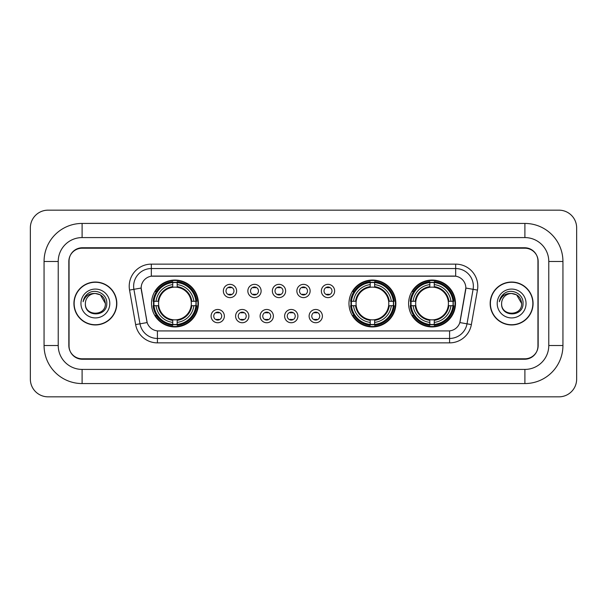 <?xml version="1.0" encoding="UTF-8"?>
<svg xmlns="http://www.w3.org/2000/svg" width="607" height="607" viewBox="0 0 607 607"><rect width="100%" height="100%" fill="white"/><g stroke="black" fill="none" stroke-linecap="round" stroke-linejoin="round"><path stroke-width="0.91" d="M348.972 303.5A23.445 23.445 0 0 0 372.417 326.945A23.445 23.445 0 0 0 395.863 303.5A23.445 23.445 0 0 0 372.417 280.055A23.445 23.445 0 0 0 348.972 303.5M408.602 303.5A23.445 23.445 0 0 0 432.047 326.945A23.445 23.445 0 0 0 455.493 303.5A23.445 23.445 0 0 0 432.047 280.055A23.445 23.445 0 0 0 408.602 303.5M151.507 303.5A23.445 23.445 0 0 0 174.953 326.945A23.445 23.445 0 0 0 198.398 303.5A23.445 23.445 0 0 0 174.953 280.055A23.445 23.445 0 0 0 151.507 303.5M224.362 316.11A6.631 6.631 0 0 1 217.731 322.742A6.631 6.631 0 0 1 211.092 316.11A6.631 6.631 0 0 1 217.731 309.471A6.631 6.631 0 0 1 224.362 316.11M213.747 316.11A3.983 3.983 0 0 0 217.731 320.086A3.983 3.983 0 0 0 221.707 316.11A3.983 3.983 0 0 0 217.731 312.127A3.983 3.983 0 0 0 213.747 316.11M248.87 316.11A6.631 6.631 0 0 1 242.239 322.742A6.631 6.631 0 0 1 235.599 316.11A6.631 6.631 0 0 1 242.239 309.471A6.631 6.631 0 0 1 248.87 316.11M238.255 316.11A3.983 3.983 0 0 0 242.239 320.086A3.983 3.983 0 0 0 246.214 316.11A3.983 3.983 0 0 0 242.239 312.127A3.983 3.983 0 0 0 238.255 316.11M273.378 316.11A6.631 6.631 0 0 1 266.739 322.742A6.631 6.631 0 0 1 260.107 316.11A6.631 6.631 0 0 1 266.739 309.471A6.631 6.631 0 0 1 273.378 316.11M262.763 316.11A3.983 3.983 0 0 0 266.739 320.086A3.983 3.983 0 0 0 270.722 316.11A3.983 3.983 0 0 0 266.739 312.127A3.983 3.983 0 0 0 262.763 316.11M297.885 316.11A6.631 6.631 0 0 1 291.246 322.742A6.631 6.631 0 0 1 284.615 316.11A6.631 6.631 0 0 1 291.246 309.471A6.631 6.631 0 0 1 297.885 316.11M287.263 316.11A3.983 3.983 0 0 0 291.246 320.086A3.983 3.983 0 0 0 295.23 316.11A3.983 3.983 0 0 0 291.246 312.127A3.983 3.983 0 0 0 287.263 316.11M322.385 316.11A6.631 6.631 0 0 1 315.754 322.742A6.631 6.631 0 0 1 309.115 316.11A6.631 6.631 0 0 1 315.754 309.471A6.631 6.631 0 0 1 322.385 316.11M311.77 316.11A3.983 3.983 0 0 0 315.754 320.086A3.983 3.983 0 0 0 319.737 316.11A3.983 3.983 0 0 0 315.754 312.127A3.983 3.983 0 0 0 311.77 316.11M236.616 290.981A6.631 6.631 0 0 1 229.985 297.62A6.631 6.631 0 0 1 223.346 290.981A6.631 6.631 0 0 1 229.985 284.349A6.631 6.631 0 0 1 236.616 290.981M226.001 290.981A3.983 3.983 0 0 0 229.985 294.964A3.983 3.983 0 0 0 233.961 290.981A3.983 3.983 0 0 0 229.985 286.997A3.983 3.983 0 0 0 226.001 290.981M261.124 290.981A6.631 6.631 0 0 1 254.485 297.62A6.631 6.631 0 0 1 247.853 290.981A6.631 6.631 0 0 1 254.485 284.349A6.631 6.631 0 0 1 261.124 290.981M250.509 290.981A3.983 3.983 0 0 0 254.485 294.964A3.983 3.983 0 0 0 258.468 290.981A3.983 3.983 0 0 0 254.485 286.997A3.983 3.983 0 0 0 250.509 290.981M285.631 290.981A6.631 6.631 0 0 1 278.992 297.62A6.631 6.631 0 0 1 272.361 290.981A6.631 6.631 0 0 1 278.992 284.349A6.631 6.631 0 0 1 285.631 290.981M275.017 290.981A3.983 3.983 0 0 0 278.992 294.964A3.983 3.983 0 0 0 282.976 290.981A3.983 3.983 0 0 0 278.992 286.997A3.983 3.983 0 0 0 275.017 290.981M310.131 290.981A6.631 6.631 0 0 1 303.5 297.62A6.631 6.631 0 0 1 296.869 290.981A6.631 6.631 0 0 1 303.5 284.349A6.631 6.631 0 0 1 310.131 290.981M299.517 290.981A3.983 3.983 0 0 0 303.5 294.964A3.983 3.983 0 0 0 307.483 290.981A3.983 3.983 0 0 0 303.5 286.997A3.983 3.983 0 0 0 299.517 290.981M334.639 290.981A6.631 6.631 0 0 1 328.008 297.62A6.631 6.631 0 0 1 321.369 290.981A6.631 6.631 0 0 1 328.008 284.349A6.631 6.631 0 0 1 334.639 290.981M324.024 290.981A3.983 3.983 0 0 0 328.008 294.964A3.983 3.983 0 0 0 331.983 290.981A3.983 3.983 0 0 0 328.008 286.997A3.983 3.983 0 0 0 324.024 290.981M135.634 324.593L129.549 290.085A22.118 22.118 0 0 1 151.333 264.128L455.667 264.128A22.118 22.118 0 0 1 477.451 290.085L471.366 324.593A22.118 22.118 0 0 1 449.582 342.872L157.418 342.872A22.118 22.118 0 0 1 135.634 324.593L147.167 322.56L141.34 290.093A11.943 11.943 0 0 1 153.101 276.071L453.899 276.071A11.943 11.943 0 0 1 465.66 290.093L460.197 321.057A11.943 11.943 0 0 1 448.436 330.929L158.564 330.929A11.943 11.943 0 0 1 146.803 321.057L141.158 288.044L133.904 289.319A17.694 17.694 0 0 1 151.333 268.552L455.667 268.552A17.694 17.694 0 0 1 473.096 289.319L467.011 323.827A17.694 17.694 0 0 1 449.582 338.448L157.418 338.448A17.694 17.694 0 0 1 139.989 323.827L133.904 289.319A17.694 17.694 0 0 1 133.639 286.246M153.617 305.708A21.457 21.457 0 0 1 153.617 301.292M410.704 305.708A21.457 21.457 0 0 1 410.704 301.292M351.081 305.708A21.457 21.457 0 0 1 351.081 301.292M82.104 223.437L82.104 237.587L524.896 237.587L524.896 223.437A38.044 38.044 0 0 1 562.939 261.48A38.044 38.044 0 0 0 524.896 223.437L82.104 223.437A38.044 38.044 0 0 0 44.061 261.48L44.061 345.52A38.044 38.044 0 0 0 82.104 383.563L524.896 383.563A38.044 38.044 0 0 0 562.939 345.52L562.939 261.48L548.781 261.48A23.885 23.885 0 0 0 524.896 237.587L82.104 237.587A23.885 23.885 0 0 0 58.219 261.48L58.219 345.52A23.885 23.885 0 0 0 82.104 369.413L524.896 369.413A23.885 23.885 0 0 0 548.781 345.52L548.781 261.48L548.781 345.52L562.939 345.52M524.896 248.21L82.104 248.21A13.271 13.271 0 0 0 68.834 261.48L68.834 345.52A13.271 13.271 0 0 0 82.104 358.79L524.896 358.79A13.271 13.271 0 0 0 538.166 345.52L538.166 261.48A13.271 13.271 0 0 0 524.896 248.21M576.65 227.86A17.694 17.694 0 0 0 558.956 210.166L48.044 210.166A17.694 17.694 0 0 0 30.35 227.86L30.35 379.14A17.694 17.694 0 0 0 48.044 396.834L558.956 396.834A17.694 17.694 0 0 0 576.65 379.14L576.65 227.86M73.925 303.5A21.457 21.457 0 0 0 95.375 324.957A21.457 21.457 0 0 0 116.832 303.5A21.457 21.457 0 0 0 95.375 282.043A21.457 21.457 0 0 0 73.925 303.5M490.168 303.5A21.457 21.457 0 0 0 511.625 324.957A21.457 21.457 0 0 0 533.075 303.5A21.457 21.457 0 0 0 511.625 282.043A21.457 21.457 0 0 0 490.168 303.5M151.333 264.128L151.333 276.208L455.667 276.208L455.667 264.128M141.158 288.022L141.287 286.246M448.436 330.929L158.564 330.929M477.451 290.085L465.842 288.044L459.833 322.56L471.366 324.593M537.946 261.033A13.271 13.271 0 0 0 524.676 247.762L82.324 247.762A13.271 13.271 0 0 0 69.054 261.033L69.054 345.967A13.271 13.271 0 0 0 82.324 359.238L524.676 359.238A13.271 13.271 0 0 0 537.946 345.967L537.946 261.033L537.946 345.967M69.054 261.033L69.054 345.967M105.375 303.5C105.99 316.399 84.76 316.399 85.375 303.5C84.441 317.476 107.227 317.158 106.779 303.5C107.553 293.94 95.132 287.741 87.772 293.712C85.17 295.791 83.614 298.469 83.106 301.747C85.162 295.882 89.252 293.135 95.375 293.5L100.375 294.843L105.375 303.5C105.99 316.399 84.76 316.399 85.375 303.5C84.76 316.399 105.99 316.399 105.375 303.5L100.375 294.843L95.375 293.5L100.375 294.843L105.375 303.5L100.375 294.843L95.375 293.5L100.375 294.843L105.375 303.5C104.783 297.422 101.445 294.092 95.375 293.5A10 10 0 0 0 85.375 303.5M116.605 303.5A21.23 21.23 0 0 0 95.375 282.27A21.23 21.23 0 0 0 74.145 303.5A21.23 21.23 0 0 0 95.375 324.73A21.23 21.23 0 0 0 116.605 303.5M80.951 303.5A14.424 14.424 0 0 0 95.375 317.924A14.424 14.424 0 0 0 109.799 303.5A14.424 14.424 0 0 0 95.375 289.076A14.424 14.424 0 0 0 80.951 303.5M521.625 303.5C522.24 316.399 501.01 316.399 501.625 303.5C500.692 317.476 523.477 317.158 523.029 303.5C523.803 293.94 511.382 287.741 504.022 293.712C501.42 295.791 499.864 298.469 499.356 301.747C501.412 295.882 505.502 293.135 511.625 293.5L516.625 294.843L521.625 303.5C522.24 316.399 501.01 316.399 501.625 303.5C501.01 316.399 522.24 316.399 521.625 303.5L516.625 294.843L511.625 293.5L516.625 294.843L521.625 303.5L516.625 294.843L511.625 293.5L516.625 294.843L521.625 303.5C521.034 297.422 517.695 294.092 511.625 293.5A10 10 0 0 0 501.625 303.5M532.855 303.5A21.23 21.23 0 0 0 511.625 282.27A21.23 21.23 0 0 0 490.395 303.5A21.23 21.23 0 0 0 511.625 324.73A21.23 21.23 0 0 0 532.855 303.5M497.201 303.5A14.424 14.424 0 0 0 511.625 317.924A14.424 14.424 0 0 0 526.049 303.5A14.424 14.424 0 0 0 511.625 289.076A14.424 14.424 0 0 0 497.201 303.5M500.821 297.43L504.015 293.72M231.085 287.771L231.085 287.157L231.085 287.771A3.392 3.392 0 0 0 228.877 287.771L228.877 287.157M228.877 294.805L228.877 294.19A3.392 3.392 0 0 0 231.085 294.19L231.085 294.805M255.593 287.771L255.593 287.157L255.593 287.771A3.392 3.392 0 0 0 253.385 287.771L253.385 287.157M253.385 294.805L253.385 294.19A3.392 3.392 0 0 0 255.593 294.19L255.593 294.805M280.1 287.771L280.1 287.157L280.1 287.771A3.392 3.392 0 0 0 277.885 287.771L277.885 287.157M277.885 294.805L277.885 294.19A3.392 3.392 0 0 0 280.1 294.19L280.1 294.805M304.608 287.771L304.608 287.157L304.608 287.771A3.392 3.392 0 0 0 302.392 287.771L302.392 287.157M302.392 294.805L302.392 294.19A3.392 3.392 0 0 0 304.608 294.19L304.608 294.805M329.115 287.771L329.115 287.157L329.115 287.771A3.392 3.392 0 0 0 326.9 287.771L326.9 287.157M326.9 294.805L326.9 294.19A3.392 3.392 0 0 0 329.115 294.19L329.115 294.805M216.623 319.935L216.623 319.312A3.392 3.392 0 0 0 218.831 319.312L218.831 319.935M218.831 312.279L218.831 312.901A3.392 3.392 0 0 0 216.623 312.901L216.623 312.279M241.131 319.935L241.131 319.312A3.392 3.392 0 0 0 243.339 319.312L243.339 319.935M243.339 312.279L243.339 312.901A3.392 3.392 0 0 0 241.131 312.901L241.131 312.279M265.638 319.935L265.638 319.312A3.392 3.392 0 0 0 267.846 319.312L267.846 319.935M267.846 312.279L267.846 312.901A3.392 3.392 0 0 0 265.638 312.901L265.638 312.279M290.138 319.935L290.138 319.312A3.392 3.392 0 0 0 292.354 319.312L292.354 319.935M292.354 312.279L292.354 312.901A3.392 3.392 0 0 0 290.138 312.901L290.138 312.279M314.646 319.935L314.646 319.312A3.392 3.392 0 0 0 316.862 319.312L316.862 319.935M316.862 312.279L316.862 312.901A3.392 3.392 0 0 0 314.646 312.901L314.646 312.279M177.168 324.442L177.168 325.329A21.943 21.943 0 0 0 196.782 305.708L195.894 305.708A21.055 21.055 0 0 1 177.168 324.442L177.168 322.393A19.022 19.022 0 0 0 193.845 305.708L191.167 305.708A16.366 16.366 0 0 0 177.168 287.286L177.168 282.558A21.055 21.055 0 0 1 195.894 301.292L196.782 301.292A21.943 21.943 0 0 0 177.168 281.671L177.168 282.558M154.011 305.708L153.123 305.708A21.943 21.943 0 0 0 172.745 325.329L172.745 324.442A21.055 21.055 0 0 1 154.011 305.708L156.06 305.708A19.022 19.022 0 0 0 172.745 322.393L172.745 319.714A16.366 16.366 0 0 0 191.167 305.708L191.827 305.708A17.011 17.011 0 0 1 177.168 320.367L177.168 322.393M172.745 282.558L172.745 281.671A21.943 21.943 0 0 0 153.123 301.292L154.011 301.292A21.055 21.055 0 0 1 172.745 282.558L172.745 284.607A19.022 19.022 0 0 0 156.06 301.292L158.738 301.292A16.366 16.366 0 0 0 172.745 319.714L172.745 320.367A17.011 17.011 0 0 1 158.086 305.708L156.06 305.708M154.057 305.708A21.01 21.01 0 0 1 154.057 301.292M177.168 282.604A21.01 21.01 0 0 0 172.745 282.604M195.849 301.292A21.01 21.01 0 0 1 195.849 305.708M195.894 301.292L193.845 301.292A19.022 19.022 0 0 0 177.168 284.607M193.845 305.708L195.894 305.708M172.745 322.393L172.745 324.442M191.167 301.292L193.845 301.292M177.168 319.745L177.168 320.367M172.745 319.714A16.366 16.366 0 0 1 158.738 305.708L158.086 305.708M177.168 324.396A21.01 21.01 0 0 1 172.745 324.396M156.06 301.292L154.011 301.292M172.745 287.255L172.745 284.607M177.168 287.286A16.366 16.366 0 0 0 158.738 301.292L158.086 301.292A17.011 17.011 0 0 1 172.745 286.633M177.168 287.255L177.168 286.633A17.011 17.011 0 0 1 191.827 301.292M156.545 291.557L155.293 291.557A23.005 23.005 0 0 1 197.958 303.5A23.005 23.005 0 0 1 155.293 315.443L156.545 315.443M374.633 324.442L374.633 325.329A21.943 21.943 0 0 0 394.247 305.708L393.359 305.708A21.055 21.055 0 0 1 374.633 324.442L374.633 322.393A19.022 19.022 0 0 0 391.31 305.708L388.632 305.708A16.366 16.366 0 0 0 374.633 287.286L374.633 282.558A21.055 21.055 0 0 1 393.359 301.292L394.247 301.292A21.943 21.943 0 0 0 374.633 281.671L374.633 282.558M351.476 305.708L350.588 305.708A21.943 21.943 0 0 0 370.209 325.329L370.209 324.442A21.055 21.055 0 0 1 351.476 305.708L353.524 305.708A19.022 19.022 0 0 0 370.209 322.393L370.209 319.714A16.366 16.366 0 0 0 388.632 305.708L389.292 305.708A17.011 17.011 0 0 1 374.633 320.367L374.633 322.393M370.209 282.558L370.209 281.671A21.943 21.943 0 0 0 350.588 301.292L351.476 301.292A21.055 21.055 0 0 1 370.209 282.558L370.209 284.607A19.022 19.022 0 0 0 353.524 301.292L356.203 301.292A16.366 16.366 0 0 0 370.209 319.714L370.209 320.367A17.011 17.011 0 0 1 355.55 305.708L353.524 305.708M351.521 305.708A21.01 21.01 0 0 1 351.521 301.292M374.633 282.604A21.01 21.01 0 0 0 370.209 282.604M393.313 301.292A21.01 21.01 0 0 1 393.313 305.708M393.359 301.292L391.31 301.292A19.022 19.022 0 0 0 374.633 284.607M391.31 305.708L393.359 305.708M370.209 322.393L370.209 324.442M388.632 301.292L391.31 301.292M374.633 319.745L374.633 320.367M370.209 319.714A16.366 16.366 0 0 1 356.203 305.708L355.55 305.708M374.633 324.396A21.01 21.01 0 0 1 370.209 324.396M353.524 301.292L351.476 301.292M370.209 287.255L370.209 284.607M374.633 287.286A16.366 16.366 0 0 0 356.203 301.292L355.55 301.292A17.011 17.011 0 0 1 370.209 286.633M374.633 287.255L374.633 286.633A17.011 17.011 0 0 1 389.292 301.292M354.01 291.557L352.758 291.557A23.005 23.005 0 0 1 395.423 303.5A23.005 23.005 0 0 1 352.758 315.443L354.01 315.443M434.255 324.442L434.255 325.329A21.943 21.943 0 0 0 453.877 305.708L452.989 305.708A21.055 21.055 0 0 1 434.255 324.442L434.255 322.393A19.022 19.022 0 0 0 450.94 305.708L448.262 305.708A16.366 16.366 0 0 0 434.255 287.286L434.255 282.558A21.055 21.055 0 0 1 452.989 301.292L453.877 301.292A21.943 21.943 0 0 0 434.255 281.671L434.255 282.558M411.106 305.708L410.218 305.708A21.943 21.943 0 0 0 429.832 325.329L429.832 324.442A21.055 21.055 0 0 1 411.106 305.708L413.155 305.708A19.022 19.022 0 0 0 429.832 322.393L429.832 319.714A16.366 16.366 0 0 0 448.262 305.708L448.914 305.708A17.011 17.011 0 0 1 434.255 320.367L434.255 322.393M429.832 282.558L429.832 281.671A21.943 21.943 0 0 0 410.218 301.292L411.106 301.292A21.055 21.055 0 0 1 429.832 282.558L429.832 284.607A19.022 19.022 0 0 0 413.155 301.292L415.833 301.292A16.366 16.366 0 0 0 429.832 319.714L429.832 320.367A17.011 17.011 0 0 1 415.173 305.708L413.155 305.708M411.151 305.708A21.01 21.01 0 0 1 411.151 301.292M434.255 282.604A21.01 21.01 0 0 0 429.832 282.604M452.943 301.292A21.01 21.01 0 0 1 452.943 305.708M452.989 301.292L450.94 301.292A19.022 19.022 0 0 0 434.255 284.607M450.94 305.708L452.989 305.708M429.832 322.393L429.832 324.442M448.262 301.292L450.94 301.292M434.255 319.745L434.255 320.367M429.832 319.714A16.366 16.366 0 0 1 415.833 305.708L415.173 305.708M434.255 324.396A21.01 21.01 0 0 1 429.832 324.396M413.155 301.292L411.106 301.292M429.832 287.255L429.832 284.607M434.255 287.286A16.366 16.366 0 0 0 415.833 301.292L415.173 301.292A17.011 17.011 0 0 1 429.832 286.633M434.255 287.255L434.255 286.633A17.011 17.011 0 0 1 448.914 301.292M413.64 291.557L412.388 291.557A23.005 23.005 0 0 1 455.045 303.5A23.005 23.005 0 0 1 412.388 315.443L413.64 315.443M524.896 383.563L524.896 369.413L82.104 369.413L82.104 383.563M44.061 345.52L58.219 345.52L58.219 261.48L44.061 261.48M449.582 330.868L449.582 342.872M157.418 342.872L157.418 330.868M129.549 290.085L133.904 289.319M177.168 319.714A16.366 16.366 0 0 0 191.167 305.708M172.745 324.593A21.207 21.207 0 0 0 177.168 324.593M196.046 305.708A21.207 21.207 0 0 0 196.046 301.292M177.168 282.407A21.207 21.207 0 0 0 172.745 282.407M374.633 319.714A16.366 16.366 0 0 0 388.632 305.708M370.209 324.593A21.207 21.207 0 0 0 374.633 324.593M393.511 305.708A21.207 21.207 0 0 0 393.511 301.292M374.633 282.407A21.207 21.207 0 0 0 370.209 282.407M434.255 319.714A16.366 16.366 0 0 0 448.262 305.708M429.832 324.593A21.207 21.207 0 0 0 434.255 324.593M453.141 305.708A21.207 21.207 0 0 0 453.141 301.292M434.255 282.407A21.207 21.207 0 0 0 429.832 282.407"/></g></svg>
